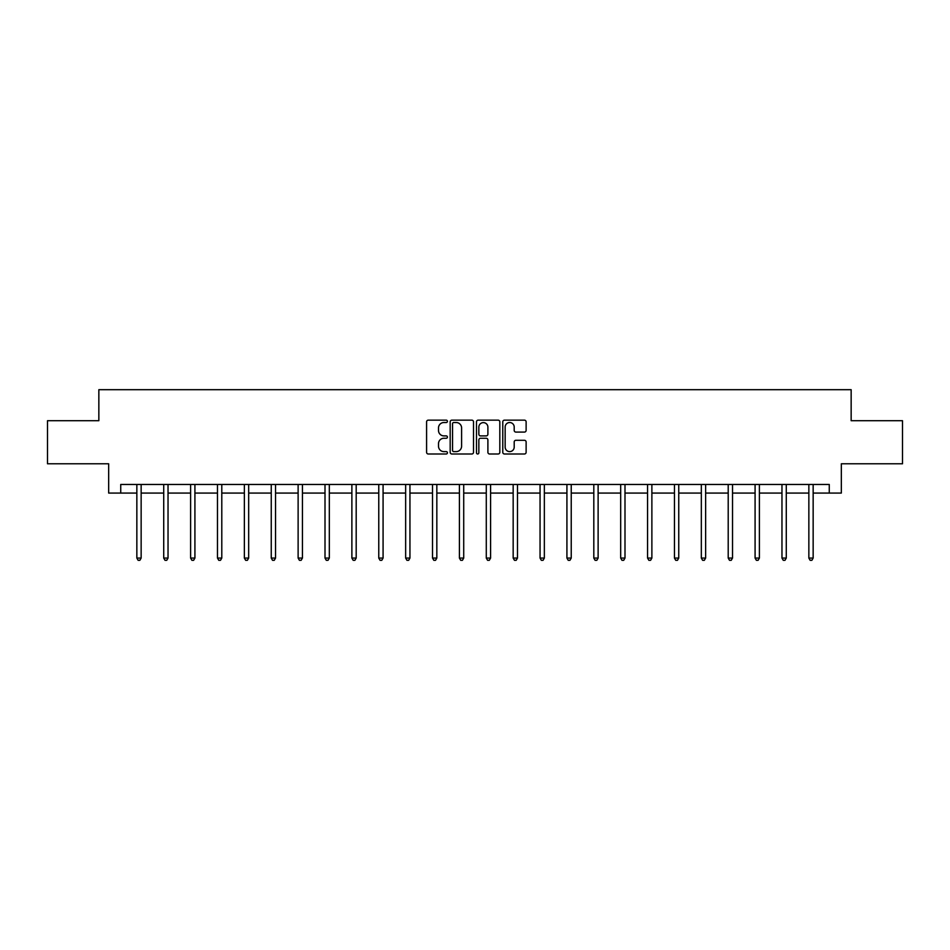 <?xml version="1.0" encoding="UTF-8"?>
<svg xmlns="http://www.w3.org/2000/svg" width="950" height="950" viewBox="0 0 950 950"><rect width="100%" height="100%" fill="white"/><g stroke="black" fill="none" stroke-linecap="round" stroke-linejoin="round"><path stroke-width="1.43" d="M447.426 421.349A1.188 1.188 0 0 0 446.251 420.161L428.272 420.161A1.686 1.686 0 0 0 426.586 421.848L426.586 452.295A1.686 1.686 0 0 0 428.272 453.993L446.251 453.993A1.188 1.188 0 0 0 447.426 452.806A1.188 1.188 0 0 0 446.251 451.618L443.923 451.618A5.415 5.415 0 0 1 438.508 446.203L438.508 443.674A5.415 5.415 0 0 1 443.923 438.259L446.251 438.259A1.188 1.188 0 0 0 447.426 437.071A1.188 1.188 0 0 0 446.251 435.896L443.923 435.896A5.415 5.415 0 0 1 438.508 430.481L438.508 427.939A5.415 5.415 0 0 1 443.923 422.524L446.251 422.524A1.188 1.188 0 0 0 447.426 421.349M524.424 432.084A1.686 1.686 0 0 0 526.122 430.397L526.122 421.848A1.686 1.686 0 0 0 524.424 420.161L504.474 420.161A1.686 1.686 0 0 0 502.776 421.848L502.776 452.295A1.686 1.686 0 0 0 504.474 453.993L524.424 453.993A1.686 1.686 0 0 0 526.122 452.295L526.122 441.976A1.686 1.686 0 0 0 524.424 440.289L515.886 440.289A1.686 1.686 0 0 0 514.199 441.976L514.199 447.094A4.524 4.524 0 0 1 509.675 451.618A4.524 4.524 0 0 1 505.151 447.094L505.151 427.049A4.524 4.524 0 0 1 509.675 422.524A4.524 4.524 0 0 1 514.199 427.049L514.199 430.397A1.686 1.686 0 0 0 515.886 432.084L524.424 432.084M120.733 493.074L120.733 484.464L829.267 484.464L829.267 493.074L841.332 493.074L841.332 463.778L902.5 463.778L902.5 420.707L851.153 420.707L851.153 389.69L98.847 389.69L98.847 420.707L47.5 420.707L47.5 463.778L108.668 463.778L108.668 493.074L136.847 493.074M473.516 421.848A1.686 1.686 0 0 0 471.829 420.161L451.867 420.161A1.686 1.686 0 0 0 450.181 421.848L450.181 452.295A1.686 1.686 0 0 0 451.867 453.993L471.829 453.993A1.686 1.686 0 0 0 473.516 452.295L473.516 421.848M478.171 420.161L498.133 420.161A1.686 1.686 0 0 1 499.819 421.848L499.819 452.295A1.686 1.686 0 0 1 498.133 453.993L489.582 453.993A1.686 1.686 0 0 1 487.896 452.295L487.896 439.945A1.686 1.686 0 0 0 486.21 438.259L480.534 438.259A1.686 1.686 0 0 0 478.848 439.945L478.848 452.806A1.188 1.188 0 0 1 477.66 453.993A1.188 1.188 0 0 1 476.484 452.806L476.484 421.848A1.686 1.686 0 0 1 478.171 420.161M141.146 493.074L163.721 493.074M168.031 493.074L190.606 493.074M194.916 493.074L217.479 493.074M221.789 493.074L244.364 493.074M248.674 493.074L271.249 493.074M275.548 493.074L298.122 493.074M302.433 493.074L325.007 493.074M329.317 493.074L351.88 493.074M356.191 493.074L378.765 493.074M383.076 493.074L405.65 493.074M409.949 493.074L432.523 493.074M436.834 493.074L459.408 493.074M463.719 493.074L486.281 493.074M490.592 493.074L513.166 493.074M517.477 493.074L540.051 493.074M544.35 493.074L566.924 493.074M571.235 493.074L593.809 493.074M598.12 493.074L620.682 493.074M624.993 493.074L647.568 493.074M651.878 493.074L674.453 493.074M678.751 493.074L701.326 493.074M705.636 493.074L728.211 493.074M732.521 493.074L755.084 493.074M759.394 493.074L781.969 493.074M786.279 493.074L808.854 493.074M813.153 493.074L829.267 493.074M453.732 422.524A1.188 1.188 0 0 0 452.544 423.712L452.544 450.431A1.188 1.188 0 0 0 453.732 451.618L456.178 451.618A5.415 5.415 0 0 0 461.593 446.203L461.593 427.939A5.415 5.415 0 0 0 456.178 422.524L453.732 422.524M487.896 427.144A4.524 4.524 0 0 0 483.372 422.619A4.524 4.524 0 0 0 478.848 427.144L478.848 434.197A1.686 1.686 0 0 0 480.534 435.896L486.21 435.896A1.686 1.686 0 0 0 487.896 434.197L487.896 427.144M141.372 484.464L141.277 484.714A1.722 1.722 0 0 0 141.146 485.355L141.146 558.066L136.847 558.066L136.847 485.355A1.722 1.722 0 0 0 136.717 484.714L136.622 484.464M141.146 558.066L139.864 560.31L138.13 560.31L136.847 558.066M168.257 484.464L168.15 484.714A1.722 1.722 0 0 0 168.031 485.355L168.031 558.066L163.721 558.066L163.721 485.355A1.722 1.722 0 0 0 163.602 484.714L163.495 484.464M168.031 558.066L166.737 560.31L165.015 560.31L163.721 558.066M195.142 484.464L195.035 484.714A1.722 1.722 0 0 0 194.916 485.355L194.916 558.066L190.606 558.066L190.606 485.355A1.722 1.722 0 0 0 190.475 484.714L190.38 484.464M194.916 558.066L193.622 560.31L191.9 560.31L190.606 558.066M222.015 484.464L221.92 484.714A1.722 1.722 0 0 0 221.789 485.355L221.789 558.066L217.479 558.066L217.479 485.355A1.722 1.722 0 0 0 217.36 484.714L217.253 484.464M221.789 558.066L220.495 560.31L218.773 560.31L217.479 558.066M248.9 484.464L248.793 484.714A1.722 1.722 0 0 0 248.674 485.355L248.674 558.066L244.364 558.066L244.364 485.355A1.722 1.722 0 0 0 244.245 484.714L244.138 484.464M248.674 558.066L247.38 560.31L245.658 560.31L244.364 558.066M275.773 484.464L275.678 484.714A1.722 1.722 0 0 0 275.548 485.355L275.548 558.066L271.249 558.066L271.249 485.355A1.722 1.722 0 0 0 271.118 484.714L271.023 484.464M275.548 558.066L274.265 560.31L272.531 560.31L271.249 558.066M302.658 484.464L302.551 484.714A1.722 1.722 0 0 0 302.433 485.355L302.433 558.066L298.122 558.066L298.122 485.355A1.722 1.722 0 0 0 298.003 484.714L297.896 484.464M302.433 558.066L301.138 560.31L299.416 560.31L298.122 558.066M329.543 484.464L329.436 484.714A1.722 1.722 0 0 0 329.317 485.355L329.317 558.066L325.007 558.066L325.007 485.355A1.722 1.722 0 0 0 324.876 484.714L324.781 484.464M329.317 558.066L328.023 560.31L326.301 560.31L325.007 558.066M356.416 484.464L356.321 484.714A1.722 1.722 0 0 0 356.191 485.355L356.191 558.066L351.88 558.066L351.88 485.355A1.722 1.722 0 0 0 351.761 484.714L351.654 484.464M356.191 558.066L354.896 560.31L353.174 560.31L351.88 558.066M383.301 484.464L383.194 484.714A1.722 1.722 0 0 0 383.076 485.355L383.076 558.066L378.765 558.066L378.765 485.355A1.722 1.722 0 0 0 378.646 484.714L378.539 484.464M383.076 558.066L381.781 560.31L380.059 560.31L378.765 558.066M410.174 484.464L410.079 484.714A1.722 1.722 0 0 0 409.949 485.355L409.949 558.066L405.65 558.066L405.65 485.355A1.722 1.722 0 0 0 405.519 484.714L405.424 484.464M409.949 558.066L408.666 560.31L406.933 560.31L405.65 558.066M437.059 484.464L436.952 484.714A1.722 1.722 0 0 0 436.834 485.355L436.834 558.066L432.523 558.066L432.523 485.355A1.722 1.722 0 0 0 432.404 484.714L432.298 484.464M436.834 558.066L435.539 560.31L433.817 560.31L432.523 558.066M463.944 484.464L463.838 484.714A1.722 1.722 0 0 0 463.719 485.355L463.719 558.066L459.408 558.066L459.408 485.355A1.722 1.722 0 0 0 459.277 484.714L459.183 484.464M463.719 558.066L462.424 560.31L460.702 560.31L459.408 558.066M490.817 484.464L490.723 484.714A1.722 1.722 0 0 0 490.592 485.355L490.592 558.066L486.281 558.066L486.281 485.355A1.722 1.722 0 0 0 486.162 484.714L486.056 484.464M490.592 558.066L489.298 560.31L487.576 560.31L486.281 558.066M517.702 484.464L517.596 484.714A1.722 1.722 0 0 0 517.477 485.355L517.477 558.066L513.166 558.066L513.166 485.355A1.722 1.722 0 0 0 513.048 484.714L512.941 484.464M517.477 558.066L516.183 560.31L514.461 560.31L513.166 558.066M544.576 484.464L544.481 484.714A1.722 1.722 0 0 0 544.35 485.355L544.35 558.066L540.051 558.066L540.051 485.355A1.722 1.722 0 0 0 539.921 484.714L539.826 484.464M544.35 558.066L543.067 560.31L541.334 560.31L540.051 558.066M571.461 484.464L571.354 484.714A1.722 1.722 0 0 0 571.235 485.355L571.235 558.066L566.924 558.066L566.924 485.355A1.722 1.722 0 0 0 566.806 484.714L566.699 484.464M571.235 558.066L569.941 560.31L568.219 560.31L566.924 558.066M598.346 484.464L598.239 484.714A1.722 1.722 0 0 0 598.12 485.355L598.12 558.066L593.809 558.066L593.809 485.355A1.722 1.722 0 0 0 593.679 484.714L593.584 484.464M598.12 558.066L596.826 560.31L595.104 560.31L593.809 558.066M625.219 484.464L625.124 484.714A1.722 1.722 0 0 0 624.993 485.355L624.993 558.066L620.682 558.066L620.682 485.355A1.722 1.722 0 0 0 620.564 484.714L620.457 484.464M624.993 558.066L623.699 560.31L621.977 560.31L620.682 558.066M652.104 484.464L651.997 484.714A1.722 1.722 0 0 0 651.878 485.355L651.878 558.066L647.568 558.066L647.568 485.355A1.722 1.722 0 0 0 647.449 484.714L647.342 484.464M651.878 558.066L650.584 560.31L648.862 560.31L647.568 558.066M678.977 484.464L678.882 484.714A1.722 1.722 0 0 0 678.751 485.355L678.751 558.066L674.453 558.066L674.453 485.355A1.722 1.722 0 0 0 674.322 484.714L674.227 484.464M678.751 558.066L677.469 560.31L675.735 560.31L674.453 558.066M705.862 484.464L705.755 484.714A1.722 1.722 0 0 0 705.636 485.355L705.636 558.066L701.326 558.066L701.326 485.355A1.722 1.722 0 0 0 701.207 484.714L701.1 484.464M705.636 558.066L704.342 560.31L702.62 560.31L701.326 558.066M732.747 484.464L732.64 484.714A1.722 1.722 0 0 0 732.521 485.355L732.521 558.066L728.211 558.066L728.211 485.355A1.722 1.722 0 0 0 728.08 484.714L727.985 484.464M732.521 558.066L731.227 560.31L729.505 560.31L728.211 558.066M759.62 484.464L759.525 484.714A1.722 1.722 0 0 0 759.394 485.355L759.394 558.066L755.084 558.066L755.084 485.355A1.722 1.722 0 0 0 754.965 484.714L754.858 484.464M759.394 558.066L758.1 560.31L756.378 560.31L755.084 558.066M786.505 484.464L786.398 484.714A1.722 1.722 0 0 0 786.279 485.355L786.279 558.066L781.969 558.066L781.969 485.355A1.722 1.722 0 0 0 781.85 484.714L781.743 484.464M786.279 558.066L784.985 560.31L783.263 560.31L781.969 558.066M813.378 484.464L813.283 484.714A1.722 1.722 0 0 0 813.153 485.355L813.153 558.066L808.854 558.066L808.854 485.355A1.722 1.722 0 0 0 808.723 484.714L808.628 484.464M813.153 558.066L811.87 560.31L810.136 560.31L808.854 558.066"/></g></svg>
